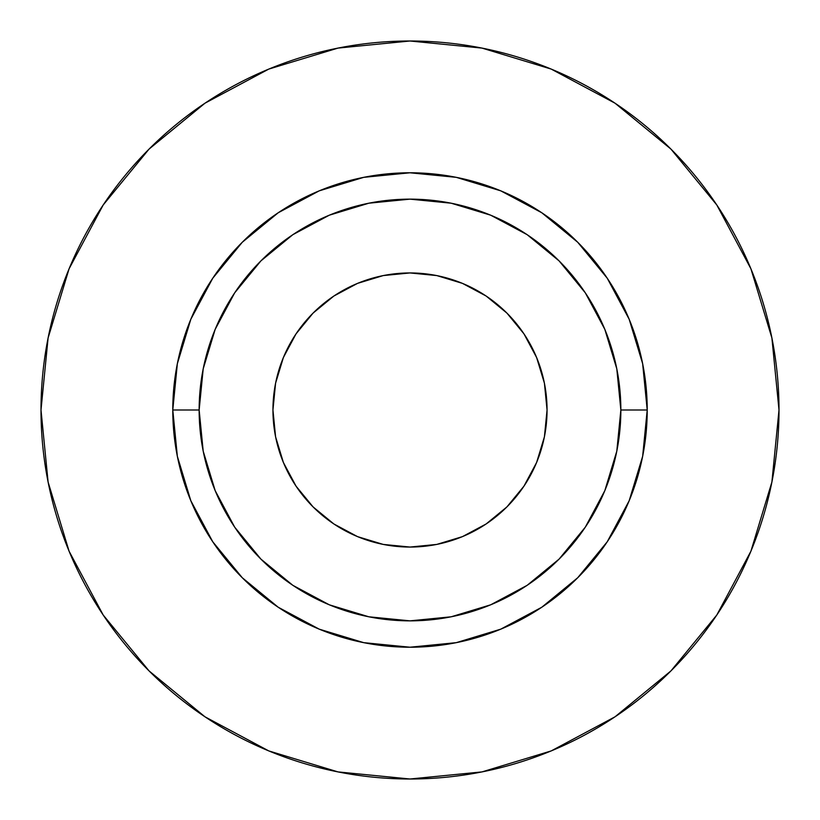 <?xml version="1.0" encoding="UTF-8"?>
<svg xmlns="http://www.w3.org/2000/svg" width="820" height="820" viewBox="0 0 820 820"><rect width="100%" height="100%" fill="white"/><g stroke="black" fill="none" stroke-linecap="round" stroke-linejoin="round"><path stroke-width="1.23" d="M272.947 410A137.053 137.053 0 0 1 410 272.947A137.053 137.053 0 0 1 547.053 410A137.053 137.053 0 0 1 410 547.053A137.053 137.053 0 0 1 272.947 410L275.571 383.258L283.371 357.551L296.04 333.853L313.086 313.086L333.853 296.04L357.551 283.371L383.258 275.571L410 272.947L436.742 275.571L462.449 283.371L486.147 296.04L506.914 313.086L523.959 333.853L536.628 357.551L544.429 383.258L547.053 410L544.429 436.742L536.628 462.449L523.959 486.147L506.914 506.914L486.147 523.959L462.449 536.628L436.742 544.429L410 547.053L383.258 544.429L357.551 536.628L333.853 523.959L313.086 506.914L296.04 486.147L283.371 462.449L275.571 436.742L272.947 410L275.571 383.258M620.853 410L647.216 410A237.216 237.216 0 0 1 410 647.216A237.216 237.216 0 0 1 172.784 410L199.147 410A210.853 210.853 0 0 1 410 199.147A210.853 210.853 0 0 1 620.853 410A210.853 210.853 0 0 1 410 620.853A210.853 210.853 0 0 1 199.147 410L203.196 451.133L215.188 490.688L234.674 527.147L260.903 559.096L292.853 585.326L329.312 604.811L368.867 616.804L410 620.853L451.133 616.804L490.688 604.811L527.147 585.326L559.096 559.096L585.326 527.147L604.811 490.688L616.804 451.133L620.853 410L616.804 368.867L604.811 329.312L585.326 292.853L559.096 260.903L527.147 234.674L490.688 215.188L451.133 203.196L410 199.147L368.867 203.196L329.312 215.188L292.853 234.674L260.903 260.903L234.674 292.853L215.188 329.312L203.196 368.867L199.147 410L172.784 410L177.345 363.721L190.845 319.226L212.759 278.216L242.269 242.269L278.216 212.759L319.226 190.845L363.721 177.345L410 172.784L456.279 177.345L500.774 190.845L541.784 212.759L577.731 242.269L607.241 278.216L629.155 319.226L642.654 363.721L647.216 410L642.654 456.279L629.155 500.774L607.241 541.784L577.731 577.731L541.784 607.241L500.774 629.155L456.279 642.654L410 647.216L363.721 642.654L319.226 629.155L278.216 607.241L242.269 577.731L212.759 541.784L190.845 500.774L177.345 456.279L172.784 410A237.216 237.216 0 0 1 410 172.784A237.216 237.216 0 0 1 647.216 410L620.853 410M41 410A369 369 0 0 1 410 41A369 369 0 0 1 779 410A369 369 0 0 1 410 779A369 369 0 0 1 41 410L48.093 481.986L69.085 551.214L103.187 615.01L149.076 670.924L204.99 716.813L268.786 750.915L338.014 771.907L410 779L481.986 771.907L551.214 750.915L615.01 716.813L670.924 670.924L716.813 615.01L750.915 551.214L771.907 481.986L779 410L771.907 338.014L750.915 268.786L716.813 204.99L670.924 149.076L615.01 103.187L551.214 69.085L481.986 48.093L410 41L338.014 48.093L268.786 69.085L204.99 103.187L149.076 149.076L103.187 204.99L69.085 268.786L48.093 338.014L41 410M716.813 204.99L670.924 149.076L615.102 103.258M204.99 103.187L149.076 149.076L103.258 204.897M103.187 615.01L149.076 670.924L204.897 716.741M615.01 716.813L670.924 670.924L716.741 615.102M410 547.053L383.258 544.429"/></g></svg>
